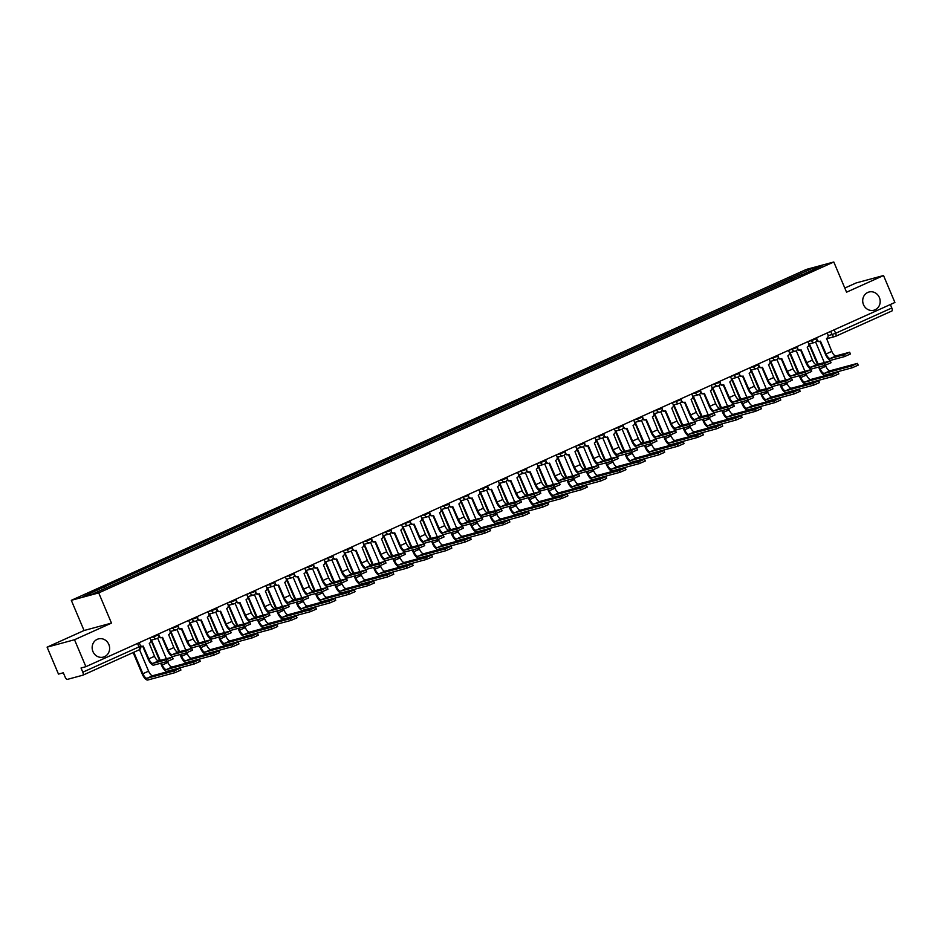 <?xml version="1.0" encoding="UTF-8"?>
<svg xmlns="http://www.w3.org/2000/svg" width="942" height="942" viewBox="0 0 942 942"><rect width="100%" height="100%" fill="white"/><g stroke="black" fill="none" stroke-linecap="round" stroke-linejoin="round"><path stroke-width="1.41" d="M108.825 644.434A9.42 8.69 -105.1 0 1 103.349 657.092A9.42 8.69 -105.1 0 1 92.952 651.581A9.42 8.69 -105.1 0 1 98.427 638.912A9.42 8.69 -105.1 0 1 108.825 644.434M879.381 297.542A9.42 8.69 -105.1 0 1 873.905 310.212A9.42 8.69 -105.1 0 1 863.508 304.69A9.42 8.69 -105.1 0 1 868.983 292.02A9.42 8.69 -105.1 0 1 879.381 297.542M47.1 647.154L74.512 639.736L85.887 666.677L894.9 302.476L883.525 275.535L846.552 292.185L833.8 261.994L806.387 269.412L71.309 600.325L84.062 630.516L47.1 647.154L58.475 674.095L63.326 672.776L65.104 676.98A2.944 1.119 -114.2 0 0 67.341 679.394L82.861 675.19A2.944 1.119 -114.2 0 0 82.92 675.167A2.944 1.119 -114.2 0 0 82.814 672.188L139.004 646.895L140.617 646.035L139.204 642.679M883.525 275.535L856.113 282.953L844.809 288.04M74.512 639.736L111.474 623.098L98.722 592.907L833.8 261.994M85.887 666.677L81.036 667.996L82.814 672.188M890.355 304.525L891.815 307.987A2.944 1.119 65.8 0 1 891.933 310.966A2.944 1.119 65.8 0 1 891.862 310.99L835.801 336.235M793.411 278.773L792.175 277.443L813.017 268.07L822.225 265.573L801.383 275.182M792.175 277.443L102.442 587.714L82.896 596.745L92.104 594.261L801.383 274.958M71.309 600.325L98.722 592.907M84.062 630.516L111.474 623.098M791.633 279.574L790.88 277.796M103.738 587.372L104.821 588.538M813.017 268.07L812.899 269.777M849.66 352.237L850.414 354.004L844.432 356.606L843.691 354.84L849.66 352.237L835.99 355.899A5.522 2.108 65.8 0 1 831.798 351.378L826.546 338.437A2.944 2.72 74.9 0 0 827.888 334.61L827.182 332.962M819.964 341.345L825.38 354.145A7.43 2.838 -114.2 0 0 831.032 360.233L844.432 356.606M816.973 339.838A2.944 2.72 74.9 0 0 820.093 341.31L819.387 341.499A2.944 2.72 -105.1 0 1 816.749 340.721M820.093 341.31A2.944 2.72 74.9 0 0 820.47 341.181L826.087 353.957A5.522 2.108 65.8 0 0 830.291 358.466L843.691 354.84M857.444 363.412L858.186 365.166L852.216 367.769L851.462 366.014L857.173 363.447L830.067 370.783A5.522 2.108 65.8 0 1 825.863 366.261L825.416 365.213M809.131 344.277L808.778 344.372A2.944 2.72 74.9 0 0 809.508 344.148L818.198 364.189M851.462 366.014L824.356 373.35A5.522 2.108 65.8 0 1 820.152 368.828L819.328 366.874M824.297 362.54L815.631 342.052M809.001 344.313L817.479 364.389M818.622 367.062L819.446 369.028A7.43 2.838 -114.2 0 0 825.098 375.116L852.216 367.769M830.314 360.951L831.056 362.717L825.086 365.319L824.344 363.553L830.314 360.951L816.643 364.613A5.522 2.108 65.8 0 1 812.44 360.091L807.2 347.151A2.944 2.72 74.9 0 0 808.53 343.324L807.836 341.675M800.618 350.059L806.022 362.858A7.43 2.838 -114.2 0 0 811.686 368.946L825.086 365.319M797.615 348.552A2.944 2.72 74.9 0 0 800.747 350.024L800.029 350.212A2.944 2.72 -105.1 0 1 797.403 349.435M800.747 350.024A2.944 2.72 74.9 0 0 801.124 349.882L806.741 362.658A5.522 2.108 65.8 0 0 810.944 367.18L824.344 363.553M810.968 369.664L811.71 371.419L805.74 374.021L804.998 372.267L810.968 369.664L797.297 373.326A5.522 2.108 65.8 0 1 793.093 368.805L787.853 355.864A2.944 2.72 74.9 0 0 789.184 352.037L788.489 350.377M781.271 358.761L786.676 371.572A7.43 2.838 -114.2 0 0 792.328 377.648L805.74 374.021M778.269 357.265A2.944 2.72 74.9 0 0 781.401 358.737L780.683 358.926A2.944 2.72 -105.1 0 1 778.057 358.148M781.401 358.737A2.944 2.72 74.9 0 0 781.766 358.596L787.382 371.372A5.522 2.108 65.8 0 0 791.586 375.893L804.998 372.267M838.086 372.125L838.827 373.88L832.858 376.482L832.116 374.728L838.086 372.125L810.709 379.496A5.522 2.108 65.8 0 1 806.517 374.975L806.069 373.927M789.785 352.991L789.431 353.085A2.944 2.72 74.9 0 0 790.15 352.85L798.851 372.902M832.116 374.728L805.01 382.063A5.522 2.108 65.8 0 1 800.806 377.542L799.982 375.587M804.939 371.254L796.284 350.765M789.655 353.026L798.133 373.103M799.263 375.776L800.088 377.73A7.43 2.838 -114.2 0 0 805.751 383.818L832.858 376.482M818.739 380.839L819.481 382.593L813.511 385.196L812.769 383.441L818.468 380.862L791.362 388.21A5.522 2.108 65.8 0 1 787.159 383.688L786.723 382.64M770.426 361.704L770.085 361.799A2.944 2.72 74.9 0 0 770.803 361.563L779.493 381.616M812.769 383.441L785.652 390.777A5.522 2.108 65.8 0 1 781.46 386.255L780.624 384.301M785.593 379.967L776.938 359.479M770.309 361.728L778.787 381.804M779.917 384.489L780.741 386.444A7.43 2.838 -114.2 0 0 786.393 392.531L813.511 385.196M791.61 378.378L792.352 380.132L786.382 382.735L785.64 380.98L791.61 378.378L777.939 382.04A5.522 2.108 65.8 0 1 773.747 377.518L768.495 364.578A2.944 2.72 74.9 0 0 769.838 360.751L769.131 359.09M761.913 367.474L767.33 380.274A7.43 2.838 -114.2 0 0 772.982 386.361L786.382 382.735M758.922 365.979A2.944 2.72 74.9 0 0 762.043 367.439L761.336 367.639A2.944 2.72 -105.1 0 1 758.699 366.85M762.043 367.439A2.944 2.72 74.9 0 0 762.419 367.309L768.036 380.085A5.522 2.108 65.8 0 0 772.24 384.607L785.64 380.98M772.263 387.091L773.005 388.846L767.035 391.448L766.293 389.694L772.263 387.091L758.593 390.753A5.522 2.108 65.8 0 1 754.389 386.232L749.149 373.279A2.944 2.72 74.9 0 0 750.48 369.464L749.785 367.804M742.567 376.188L747.972 388.987A7.43 2.838 -114.2 0 0 753.635 395.075L767.035 391.448M739.564 374.692A2.944 2.72 74.9 0 0 742.696 376.152L741.978 376.353A2.944 2.72 -105.1 0 1 739.352 375.564M742.696 376.152A2.944 2.72 74.9 0 0 743.073 376.023L748.69 388.799A5.522 2.108 65.8 0 0 752.882 393.32L766.293 389.694M752.917 395.793L753.659 397.559L747.689 400.162L746.935 398.395L752.917 395.793L739.246 399.455A5.522 2.108 65.8 0 1 735.043 394.933L729.791 381.993A2.944 2.72 74.9 0 0 731.133 378.166L730.439 376.517M723.221 384.901L728.625 397.701A7.43 2.838 -114.2 0 0 734.277 403.788L747.689 400.162M720.218 383.406A2.944 2.72 74.9 0 0 723.338 384.866L722.632 385.054A2.944 2.72 -105.1 0 1 719.994 384.277M723.338 384.866A2.944 2.72 74.9 0 0 723.715 384.736L729.332 397.512A5.522 2.108 65.8 0 0 733.535 402.022L746.935 398.395M799.381 389.541L800.135 391.307L794.153 393.909L793.411 392.143L799.381 389.541L772.004 396.912A5.522 2.108 65.8 0 1 767.812 392.402L767.365 391.342M751.08 370.406L750.727 370.5A2.944 2.72 74.9 0 0 751.457 370.277L760.147 390.329M793.411 392.143L766.305 399.49A5.522 2.108 65.8 0 1 762.102 394.969L761.277 393.002M766.235 388.681L757.58 368.192M750.951 370.442L759.429 390.518M760.559 393.203L761.395 395.157A7.43 2.838 -114.2 0 0 767.047 401.245L794.153 393.909M780.035 398.254L780.777 400.02L774.807 402.623L774.065 400.856L780.035 398.254L752.658 405.625A5.522 2.108 65.8 0 1 748.454 401.104L748.019 400.056M731.734 379.12L731.381 379.214A2.944 2.72 74.9 0 0 732.099 378.99L740.789 399.043M774.065 400.856L746.959 408.192A5.522 2.108 65.8 0 1 742.755 403.671L741.931 401.716M746.888 397.394L738.234 376.894M731.604 379.155L740.082 399.231M741.213 401.916L742.037 403.871A7.43 2.838 -114.2 0 0 747.701 409.958L774.807 402.623M760.689 406.968L761.43 408.734L755.46 411.336L754.719 409.57L760.418 407.003L733.312 414.339A5.522 2.108 65.8 0 1 729.108 409.817L728.661 408.769M712.376 387.833L712.022 387.927A2.944 2.72 74.9 0 0 712.753 387.704L721.442 407.745M754.719 409.57L727.601 416.906A5.522 2.108 65.8 0 1 723.397 412.384L722.573 410.429M727.542 406.096L718.887 385.608M712.246 387.868L720.736 407.945M721.866 410.618L722.691 412.584A7.43 2.838 -114.2 0 0 728.343 418.672L755.46 411.336M733.559 404.507L734.301 406.273L728.331 408.875L727.589 407.109L733.559 404.507L719.888 408.169A5.522 2.108 65.8 0 1 715.696 403.647L710.445 390.706A2.944 2.72 74.9 0 0 711.787 386.879L711.08 385.231M703.862 393.615L709.267 406.414A7.43 2.838 -114.2 0 0 714.931 412.502L728.331 408.875M700.872 392.108A2.944 2.72 74.9 0 0 703.992 393.579L703.274 393.768A2.944 2.72 -105.1 0 1 700.648 392.991M703.992 393.579A2.944 2.72 74.9 0 0 704.369 393.438L709.985 406.214A5.522 2.108 65.8 0 0 714.189 410.736L727.589 407.109M741.33 415.681L742.072 417.436L736.102 420.038L735.361 418.283L741.33 415.681L713.954 423.052A5.522 2.108 65.8 0 1 709.762 418.531L709.314 417.483M693.029 396.547L692.676 396.641A2.944 2.72 74.9 0 0 693.406 396.405L702.096 416.458M735.361 418.283L708.254 425.619A5.522 2.108 65.8 0 1 704.051 421.098L703.227 419.143M708.184 414.81L699.529 394.321M692.9 396.582L701.378 416.658M702.508 419.331L703.344 421.286A7.43 2.838 -114.2 0 0 708.996 427.374L736.102 420.038M714.213 413.22L714.954 414.986L708.985 417.577L708.243 415.822L714.213 413.22L700.542 416.882A5.522 2.108 65.8 0 1 696.338 412.361L691.098 399.42A2.944 2.72 74.9 0 0 692.429 395.593L691.734 393.944M684.516 402.328L689.921 415.128A7.43 2.838 -114.2 0 0 695.573 421.215L708.985 417.577M681.513 400.821A2.944 2.72 74.9 0 0 684.646 402.293L683.927 402.481A2.944 2.72 -105.1 0 1 681.302 401.704M684.646 402.293A2.944 2.72 74.9 0 0 685.011 402.152L690.639 414.927A5.522 2.108 65.8 0 0 694.831 419.449L708.243 415.822M721.984 424.395L722.726 426.149L716.756 428.751L716.014 426.997L721.713 424.43L694.607 431.766A5.522 2.108 65.8 0 1 690.404 427.244L689.968 426.196M673.33 405.319A2.944 2.72 74.9 0 0 674.048 405.119L682.738 425.172M716.014 426.997L688.896 434.333A5.522 2.108 65.8 0 1 684.704 429.811L683.868 427.856M688.837 423.523L680.183 403.035M673.554 405.296L682.032 425.36M683.162 428.045L683.986 429.999A7.43 2.838 -114.2 0 0 689.65 436.087L716.756 428.751M694.855 421.934L695.608 423.688L689.626 426.29L688.885 424.536L694.855 421.934L681.196 425.596A5.522 2.108 65.8 0 1 676.992 421.074L671.74 408.133A2.944 2.72 74.9 0 0 673.083 404.306L672.376 402.646M665.158 411.03L670.574 423.829A7.43 2.838 -114.2 0 0 676.226 429.917L689.626 426.29M662.167 409.535A2.944 2.72 74.9 0 0 665.288 410.995L664.581 411.195A2.944 2.72 -105.1 0 1 661.943 410.406M665.288 410.995A2.944 2.72 74.9 0 0 665.664 410.865L671.281 423.641A5.522 2.108 65.8 0 0 675.485 428.163L688.885 424.536M702.638 433.108L703.38 434.863L697.41 437.465L696.656 435.71L702.367 433.132L675.261 440.467A5.522 2.108 65.8 0 1 671.057 435.958L670.61 434.91M653.972 414.033A2.944 2.72 74.9 0 0 654.702 413.832L663.392 433.885M696.656 435.71L669.55 443.046A5.522 2.108 65.8 0 1 665.346 438.525L664.522 436.558M669.491 432.237L660.837 411.748M654.195 413.997L662.673 434.074M663.816 436.758L664.64 438.713A7.43 2.838 -114.2 0 0 670.292 444.801L697.41 437.465M675.508 430.647L676.25 432.402L670.28 435.004L669.538 433.249L675.508 430.647L661.837 434.309A5.522 2.108 65.8 0 1 657.634 429.788L652.394 416.847A2.944 2.72 74.9 0 0 653.724 413.02L653.03 411.36M645.812 419.743L651.216 432.543A7.43 2.838 -114.2 0 0 656.88 438.631L670.28 435.004M642.809 418.248A2.944 2.72 74.9 0 0 645.941 419.708L645.223 419.908A2.944 2.72 -105.1 0 1 642.597 419.119M645.941 419.708A2.944 2.72 74.9 0 0 646.318 419.579L651.935 432.354A5.522 2.108 65.8 0 0 656.138 436.876L669.538 433.249M683.28 441.81L684.022 443.576L678.052 446.178L677.31 444.412L683.28 441.81L655.903 449.181A5.522 2.108 65.8 0 1 651.711 444.659L651.263 443.611M634.625 422.746A2.944 2.72 74.9 0 0 635.344 422.546L644.045 442.599M677.31 444.412L650.204 451.748A5.522 2.108 65.8 0 1 646 447.238L645.176 445.272M650.133 440.95L641.478 420.462M634.849 422.711L643.327 442.787M644.458 445.472L645.282 447.426A7.43 2.838 -114.2 0 0 650.946 453.514L678.052 446.178M656.162 439.361L656.904 441.115L650.934 443.717L650.192 441.951L656.162 439.361L642.491 443.011A5.522 2.108 65.8 0 1 638.287 438.501L633.048 425.548A2.944 2.72 74.9 0 0 634.378 421.733L633.683 420.073M626.465 428.457L631.87 441.256A7.43 2.838 -114.2 0 0 637.522 447.344L650.934 443.717M623.463 426.962A2.944 2.72 74.9 0 0 626.595 428.422L625.877 428.61A2.944 2.72 -105.1 0 1 623.251 427.833M626.595 428.422A2.944 2.72 74.9 0 0 626.96 428.292L632.577 441.068A5.522 2.108 65.8 0 0 636.78 445.59L650.192 441.951M663.933 450.523L664.675 452.29L658.705 454.892L657.963 453.126L663.663 450.559L636.557 457.894A5.522 2.108 65.8 0 1 632.353 453.373L631.917 452.325M615.267 431.46A2.944 2.72 74.9 0 0 615.997 431.259L624.687 451.312M657.963 453.126L630.846 460.461A5.522 2.108 65.8 0 1 626.654 455.94L625.818 453.985M630.787 449.652L622.132 429.163M615.503 431.424L623.981 451.501M625.111 454.174L625.935 456.14A7.43 2.838 -114.2 0 0 631.587 462.228L658.705 454.892M636.804 448.062L637.546 449.829L631.576 452.431L630.834 450.665L636.804 448.062L623.133 451.724A5.522 2.108 65.8 0 1 618.941 447.203L613.689 434.262A2.944 2.72 74.9 0 0 615.032 430.435L614.325 428.787M607.107 437.17L612.524 449.97A7.43 2.838 -114.2 0 0 618.176 456.058L631.576 452.431M604.116 435.663A2.944 2.72 74.9 0 0 607.237 437.135L606.53 437.323A2.944 2.72 -105.1 0 1 603.893 436.546M607.237 437.135A2.944 2.72 74.9 0 0 607.614 437.006L613.23 449.781A5.522 2.108 65.8 0 0 617.434 454.291L630.834 450.665M644.587 459.237L645.329 460.991L639.359 463.594L638.605 461.839L644.316 459.272L617.21 466.608A5.522 2.108 65.8 0 1 613.007 462.086L612.559 461.038M595.921 440.173A2.944 2.72 74.9 0 0 596.651 439.973L605.341 460.014M638.605 461.839L611.499 469.175A5.522 2.108 65.8 0 1 607.296 464.653L606.471 462.699M611.429 458.365L602.774 437.877M596.145 440.138L604.623 460.214M605.753 462.887L606.589 464.853A7.43 2.838 -114.2 0 0 612.241 470.929L639.359 463.594M617.457 456.776L618.199 458.542L612.229 461.144L611.488 459.378L617.457 456.776L603.787 460.438A5.522 2.108 65.8 0 1 599.583 455.916L594.343 442.976A2.944 2.72 74.9 0 0 595.674 439.149L594.979 437.5L602.279 435.11L603.893 434.262L603.61 433.603M587.761 445.884L593.166 458.683A7.43 2.838 -114.2 0 0 598.829 464.771L612.229 461.144M584.758 444.377A2.944 2.72 74.9 0 0 587.89 445.849L587.172 446.037A2.944 2.72 -105.1 0 1 584.546 445.26M587.89 445.849A2.944 2.72 74.9 0 0 588.267 445.707L593.884 458.483A5.522 2.108 65.8 0 0 598.076 463.005L611.488 459.378M625.229 467.95L625.971 469.705L620.001 472.307L619.259 470.553L625.229 467.95L597.852 475.321A5.522 2.108 65.8 0 1 593.648 470.8L593.213 469.752M576.575 448.887A2.944 2.72 74.9 0 0 577.293 448.675L585.983 468.727M619.259 470.553L592.153 477.888A5.522 2.108 65.8 0 1 587.949 473.367L587.125 471.412M592.082 467.079L583.428 446.59M576.798 448.851L585.276 468.928M586.407 471.601L587.231 473.555A7.43 2.838 -114.2 0 0 592.895 479.643L620.001 472.307M598.111 465.489L598.853 467.244L592.883 469.846L592.129 468.092L598.111 465.489L584.44 469.151A5.522 2.108 65.8 0 1 580.237 464.63L574.985 451.689A2.944 2.72 74.9 0 0 576.327 447.862L575.633 446.202L582.921 443.823L584.546 442.976L584.264 442.316M568.415 454.586L573.819 467.397A7.43 2.838 -114.2 0 0 579.471 473.473L592.883 469.846M565.412 453.09A2.944 2.72 74.9 0 0 568.532 454.562L567.826 454.75A2.944 2.72 -105.1 0 1 565.188 453.973M568.532 454.562A2.944 2.72 74.9 0 0 568.909 454.421L574.526 467.197A5.522 2.108 65.8 0 0 578.729 471.718L592.129 468.092M605.883 476.664L606.624 478.418L600.655 481.021L599.913 479.266L605.612 476.687L578.506 484.035A5.522 2.108 65.8 0 1 574.302 479.513L573.855 478.465M557.217 457.588A2.944 2.72 74.9 0 0 557.947 457.388L566.637 477.441M599.913 479.266L572.795 486.602A5.522 2.108 65.8 0 1 568.591 482.08L567.767 480.126M572.736 475.792L564.081 455.304M557.44 457.553L565.93 477.629M567.06 480.314L567.885 482.269A7.43 2.838 -114.2 0 0 573.537 488.356L600.655 481.021M578.753 474.203L579.495 475.957L573.525 478.56L572.783 476.805L578.753 474.203L565.082 477.865A5.522 2.108 65.8 0 1 560.89 473.343L555.639 460.402A2.944 2.72 74.9 0 0 556.981 456.576L556.275 454.915M549.056 463.299L554.461 476.099A7.43 2.838 -114.2 0 0 560.125 482.186L573.525 478.56M546.066 461.804A2.944 2.72 74.9 0 0 549.186 463.264L548.48 463.464A2.944 2.72 -105.1 0 1 545.842 462.675M549.186 463.264A2.944 2.72 74.9 0 0 549.563 463.134L555.179 475.91A5.522 2.108 65.8 0 0 559.383 480.432L572.783 476.805M586.525 485.365L587.278 487.132L581.296 489.734L580.555 487.968L586.525 485.365L559.148 492.737A5.522 2.108 65.8 0 1 554.956 488.215L554.508 487.167M537.87 466.302A2.944 2.72 74.9 0 0 538.6 466.102L547.29 486.154M580.555 487.968L553.449 495.304A5.522 2.108 65.8 0 1 549.245 490.794L548.421 488.827M553.378 484.506L544.723 464.017M538.094 466.266L546.572 486.343M547.702 489.028L548.538 490.982A7.43 2.838 -114.2 0 0 554.19 497.07L581.296 489.734M559.407 482.916L560.149 484.671L554.179 487.273L553.437 485.519L559.407 482.916L545.736 486.567A5.522 2.108 65.8 0 1 541.532 482.057L536.292 469.104A2.944 2.72 74.9 0 0 537.623 465.289L536.928 463.629L544.229 461.25L545.842 460.391L545.559 459.743M529.71 472.013L535.115 484.812A7.43 2.838 -114.2 0 0 540.767 490.9L554.179 487.273M526.708 470.517A2.944 2.72 74.9 0 0 529.84 471.977L529.121 472.178A2.944 2.72 -105.1 0 1 526.496 471.389M529.84 471.977A2.944 2.72 74.9 0 0 530.205 471.848L535.833 484.624A5.522 2.108 65.8 0 0 540.025 489.145L553.437 485.519M567.178 494.079L567.92 495.845L561.95 498.448L561.208 496.681L566.907 494.114L539.801 501.45A5.522 2.108 65.8 0 1 535.598 496.929L535.162 495.881M518.524 475.015A2.944 2.72 74.9 0 0 519.242 474.815L527.932 494.868M561.208 496.681L534.09 504.017A5.522 2.108 65.8 0 1 529.899 499.495L529.063 497.541M534.032 493.219L525.377 472.719M518.748 474.98L527.226 495.056M528.356 497.741L529.18 499.696A7.43 2.838 -114.2 0 0 534.844 505.783L561.95 498.448M540.06 491.618L540.802 493.384L534.832 495.987L534.079 494.22L540.06 491.618L526.39 495.28A5.522 2.108 65.8 0 1 522.186 490.758L516.934 477.818A2.944 2.72 74.9 0 0 518.277 473.991L517.57 472.342L524.871 469.952L526.484 469.104L526.213 468.457M510.364 480.726L515.769 493.526A7.43 2.838 -114.2 0 0 521.421 499.613L534.832 495.987M507.361 479.231A2.944 2.72 74.9 0 0 510.482 480.691L509.775 480.879A2.944 2.72 -105.1 0 1 507.137 480.102M510.482 480.691A2.944 2.72 74.9 0 0 510.858 480.561L516.475 493.337A5.522 2.108 65.8 0 0 520.679 497.847L534.079 494.22M547.832 502.793L548.574 504.559L542.604 507.149L541.862 505.395L547.561 502.828L520.455 510.164A5.522 2.108 65.8 0 1 516.251 505.642L515.804 504.594M499.166 483.729A2.944 2.72 74.9 0 0 499.896 483.529L508.586 503.57M541.862 505.395L514.744 512.731A5.522 2.108 65.8 0 1 510.54 508.209L509.716 506.254M514.685 501.921L506.031 481.433M499.39 483.693L507.868 503.77M509.01 506.443L509.834 508.409A7.43 2.838 -114.2 0 0 515.486 514.497L542.604 507.149M520.702 500.332L521.444 502.098L515.474 504.7L514.732 502.934L520.702 500.332L507.032 503.994A5.522 2.108 65.8 0 1 502.828 499.472L497.588 486.531A2.944 2.72 74.9 0 0 498.93 482.704L498.224 481.056M491.006 489.44L496.41 502.239A7.43 2.838 -114.2 0 0 502.074 508.327L515.474 504.7M488.003 487.932A2.944 2.72 74.9 0 0 491.135 489.404L490.417 489.593A2.944 2.72 -105.1 0 1 487.791 488.816M491.135 489.404A2.944 2.72 74.9 0 0 491.512 489.263L497.129 502.039A5.522 2.108 65.8 0 0 501.332 506.56L514.732 502.934M528.474 511.506L529.216 513.26L523.246 515.863L522.504 514.108L528.474 511.506L501.097 518.877A5.522 2.108 65.8 0 1 496.905 514.356L496.458 513.308M479.819 492.442A2.944 2.72 74.9 0 0 480.55 492.23L489.239 512.283M522.504 514.108L495.398 521.444A5.522 2.108 65.8 0 1 491.194 516.923L490.37 514.968M495.327 510.635L486.673 490.146M480.043 492.407L488.521 512.483M489.652 515.156L490.476 517.111A7.43 2.838 -114.2 0 0 496.14 523.199L523.246 515.863M501.356 509.045L502.098 510.811L496.128 513.402L495.386 511.647L501.356 509.045L487.685 512.707A5.522 2.108 65.8 0 1 483.482 508.185L478.242 495.245A2.944 2.72 74.9 0 0 479.572 491.418L478.877 489.758L486.178 487.379L487.791 486.531L487.509 485.872M471.659 498.153L477.064 510.953A7.43 2.838 -114.2 0 0 482.716 517.04L496.128 513.402M468.657 496.646A2.944 2.72 74.9 0 0 471.789 498.118L471.071 498.306A2.944 2.72 -105.1 0 1 468.445 497.529M471.789 498.118A2.944 2.72 74.9 0 0 472.154 497.977L477.782 510.752A5.522 2.108 65.8 0 0 481.974 515.274L495.386 511.647M509.127 520.22L509.869 521.974L503.899 524.576L503.158 522.822L508.857 520.255L481.751 527.591A5.522 2.108 65.8 0 1 477.547 523.069L477.111 522.021M460.461 501.144A2.944 2.72 74.9 0 0 461.191 500.944L469.881 520.997M503.158 522.822L476.04 530.158A5.522 2.108 65.8 0 1 471.848 525.636L471.012 523.681M475.981 519.348L467.326 498.86M460.697 501.12L469.175 521.185M470.305 523.87L471.13 525.824A7.43 2.838 -114.2 0 0 476.782 531.912L503.899 524.576M481.998 517.759L482.751 519.513L476.77 522.115L476.028 520.361L481.998 517.759L468.327 521.421A5.522 2.108 65.8 0 1 464.135 516.899L458.884 503.958A2.944 2.72 74.9 0 0 460.226 500.131L459.519 498.471L466.82 496.093L468.433 495.245L468.162 494.585M452.301 506.855L457.718 519.654A7.43 2.838 -114.2 0 0 463.37 525.742L476.77 522.115M449.31 505.359A2.944 2.72 74.9 0 0 452.431 506.82L451.724 507.02A2.944 2.72 -105.1 0 1 449.087 506.231M452.431 506.82A2.944 2.72 74.9 0 0 452.808 506.69L458.424 519.466A5.522 2.108 65.8 0 0 462.628 523.987L476.028 520.361M489.781 528.933L490.523 530.687L484.553 533.29L483.799 531.524L489.51 528.957L462.404 536.292A5.522 2.108 65.8 0 1 458.201 531.783L457.753 530.723M441.115 509.858A2.944 2.72 74.9 0 0 441.845 509.657L450.535 529.71M483.799 531.524L456.693 538.871A5.522 2.108 65.8 0 1 452.49 534.35L451.665 532.383M456.623 528.062L447.968 507.573M441.339 509.822L449.817 529.899M450.947 532.583L451.783 534.538A7.43 2.838 -114.2 0 0 457.435 540.626L484.553 533.29M462.652 526.472L463.393 528.226L457.423 530.829L456.682 529.074L462.652 526.472L448.981 530.134A5.522 2.108 65.8 0 1 444.777 525.612L439.537 512.66A2.944 2.72 74.9 0 0 440.868 508.845L440.173 507.185M432.955 515.568L438.36 528.368A7.43 2.838 -114.2 0 0 444.023 534.455L457.423 530.829M429.952 514.073A2.944 2.72 74.9 0 0 433.084 515.533L432.366 515.733A2.944 2.72 -105.1 0 1 429.74 514.944M433.084 515.533A2.944 2.72 74.9 0 0 433.461 515.404L439.078 528.179A5.522 2.108 65.8 0 0 443.27 532.701L456.682 529.074M470.423 537.635L471.165 539.401L465.195 542.003L464.453 540.237L470.423 537.635L443.046 545.006A5.522 2.108 65.8 0 1 438.842 540.484L438.407 539.436M422.122 518.5L421.769 518.595A2.944 2.72 74.9 0 0 422.487 518.371L431.189 538.424M464.453 540.237L437.347 547.573A5.522 2.108 65.8 0 1 433.143 543.063L432.319 541.097M437.276 536.775L428.622 516.287M421.992 518.536L430.47 538.612M431.601 541.297L432.425 543.251A7.43 2.838 -114.2 0 0 438.089 549.339L465.195 542.003M443.305 535.186L444.047 536.94L438.077 539.542L437.335 537.776L443.305 535.186L429.634 538.836A5.522 2.108 65.8 0 1 425.431 534.326L420.179 521.373A2.944 2.72 74.9 0 0 421.521 517.558L420.827 515.898L428.115 513.508L429.74 512.66L429.458 512.012M413.609 524.282L419.013 537.081A7.43 2.838 -114.2 0 0 424.665 543.169L438.077 539.542M410.606 522.786A2.944 2.72 74.9 0 0 413.726 524.247L413.02 524.435A2.944 2.72 -105.1 0 1 410.382 523.658M413.726 524.247A2.944 2.72 74.9 0 0 414.103 524.117L419.72 536.893A5.522 2.108 65.8 0 0 423.924 541.414L437.335 537.776M451.077 546.348L451.819 548.114L445.849 550.717L445.107 548.951L450.806 546.384L423.7 553.719A5.522 2.108 65.8 0 1 419.496 549.198L419.049 548.15M402.764 527.214L402.411 527.308A2.944 2.72 74.9 0 0 403.141 527.084L411.831 547.137M445.107 548.951L417.989 556.286A5.522 2.108 65.8 0 1 413.797 551.765L412.961 549.81M417.93 545.477L409.275 524.988M402.634 527.249L411.124 547.326M412.255 549.998L413.079 551.965A7.43 2.838 -114.2 0 0 418.731 558.053L445.849 550.717M423.947 543.887L424.689 545.654L418.719 548.256L417.977 546.49L423.947 543.887L410.276 547.549A5.522 2.108 65.8 0 1 406.084 543.028L400.833 530.087A2.944 2.72 74.9 0 0 402.175 526.26L401.469 524.612L408.769 522.221L410.382 521.373L410.111 520.726M394.251 532.995L399.655 545.795A7.43 2.838 -114.2 0 0 405.319 551.882L418.719 548.256M391.26 531.488A2.944 2.72 74.9 0 0 394.38 532.96L393.674 533.148A2.944 2.72 -105.1 0 1 391.036 532.371M394.38 532.96A2.944 2.72 74.9 0 0 394.757 532.831L400.374 545.606A5.522 2.108 65.8 0 0 404.577 550.116L417.977 546.49M431.719 555.062L432.472 556.816L426.49 559.418L425.749 557.664L431.719 555.062L404.342 562.433A5.522 2.108 65.8 0 1 400.15 557.911L399.702 556.863M383.418 535.927L383.064 536.022A2.944 2.72 74.9 0 0 383.794 535.798L392.484 555.839M425.749 557.664L398.643 565A5.522 2.108 65.8 0 1 394.439 560.478L393.615 558.524M398.572 554.19L389.917 533.702M383.288 535.963L391.766 556.039M392.896 558.712L393.732 560.678A7.43 2.838 -114.2 0 0 399.384 566.754L426.49 559.418M404.601 552.601L405.343 554.367L399.373 556.969L398.631 555.203L404.601 552.601L390.93 556.263A5.522 2.108 65.8 0 1 386.726 551.741L381.486 538.8A2.944 2.72 74.9 0 0 382.817 534.974L382.122 533.325M374.904 541.709L380.309 554.508A7.43 2.838 -114.2 0 0 385.961 560.596L399.373 556.969M371.902 540.202A2.944 2.72 74.9 0 0 375.034 541.674L374.315 541.862A2.944 2.72 -105.1 0 1 371.69 541.085M375.034 541.674A2.944 2.72 74.9 0 0 375.411 541.532L381.027 554.308A5.522 2.108 65.8 0 0 385.219 558.83L398.631 555.203M412.372 563.775L413.114 565.53L407.144 568.132L406.402 566.377L412.372 563.775L384.995 571.146A5.522 2.108 65.8 0 1 380.792 566.625L380.356 565.577M364.059 544.641L363.718 544.735A2.944 2.72 74.9 0 0 364.436 544.5L373.126 564.552M406.402 566.377L379.285 573.713A5.522 2.108 65.8 0 1 375.093 569.192L374.268 567.237M379.226 562.904L370.571 542.415M363.942 544.676L372.42 564.753M373.55 567.425L374.374 569.38A7.43 2.838 -114.2 0 0 380.038 575.468L407.144 568.132M385.254 561.314L385.996 563.069L380.026 565.671L379.273 563.917L385.254 561.314L371.584 564.976A5.522 2.108 65.8 0 1 367.38 560.455L362.128 547.514A2.944 2.72 74.9 0 0 363.471 543.687L362.776 542.027M355.558 550.411L360.963 563.222A7.43 2.838 -114.2 0 0 366.615 569.298L380.026 565.671M352.555 548.915A2.944 2.72 74.9 0 0 355.676 550.387L354.969 550.575A2.944 2.72 -105.1 0 1 352.332 549.798M355.676 550.387A2.944 2.72 74.9 0 0 356.052 550.246L361.669 563.022A5.522 2.108 65.8 0 0 365.873 567.543L379.273 563.917M393.026 572.489L393.768 574.243L387.798 576.845L387.056 575.091L392.755 572.512L365.649 579.848A5.522 2.108 65.8 0 1 361.445 575.338L360.998 574.29M344.713 553.354L344.36 553.449A2.944 2.72 74.9 0 0 345.09 553.213L353.78 573.266M387.056 575.091L359.938 582.427A5.522 2.108 65.8 0 1 355.735 577.905L354.91 575.951M359.879 571.617L351.225 551.129M344.584 553.378L353.073 573.454M354.204 576.139L355.028 578.094A7.43 2.838 -114.2 0 0 360.68 584.181L387.798 576.845M365.896 570.028L366.638 571.782L360.668 574.385L359.926 572.63L365.896 570.028L352.226 573.69A5.522 2.108 65.8 0 1 348.022 569.168L342.782 556.227A2.944 2.72 74.9 0 0 344.124 552.401L343.418 550.74M336.2 559.124L341.605 571.924A7.43 2.838 -114.2 0 0 347.268 578.011L360.668 574.385M333.197 557.629A2.944 2.72 74.9 0 0 336.329 559.089L335.611 559.289A2.944 2.72 -105.1 0 1 332.985 558.5M336.329 559.089A2.944 2.72 74.9 0 0 336.706 558.959L342.323 571.735A5.522 2.108 65.8 0 0 346.526 576.257L359.926 572.63M373.668 581.19L374.41 582.957L368.44 585.559L367.698 583.793L373.668 581.19L346.291 588.562A5.522 2.108 65.8 0 1 342.099 584.04L341.652 582.992M325.367 562.056L325.014 562.15A2.944 2.72 74.9 0 0 325.744 561.927L334.434 581.979M367.698 583.793L340.592 591.129A5.522 2.108 65.8 0 1 336.388 586.619L335.564 584.652M340.521 580.331L331.867 559.842M325.237 562.091L333.715 582.168M334.846 584.852L335.67 586.807A7.43 2.838 -114.2 0 0 341.334 592.895L368.44 585.559M346.55 578.741L347.292 580.496L341.322 583.098L340.58 581.344L346.55 578.741L332.879 582.392A5.522 2.108 65.8 0 1 328.676 577.882L323.436 564.929A2.944 2.72 74.9 0 0 324.766 561.114L324.072 559.454M316.853 567.838L322.258 580.637A7.43 2.838 -114.2 0 0 327.91 586.725L341.322 583.098M313.851 566.342A2.944 2.72 74.9 0 0 316.983 567.802L316.265 568.002A2.944 2.72 -105.1 0 1 313.639 567.214M316.983 567.802A2.944 2.72 74.9 0 0 317.348 567.673L322.976 580.449A5.522 2.108 65.8 0 0 327.168 584.97L340.58 581.344M354.322 589.904L355.063 591.67L349.093 594.272L348.352 592.506L354.051 589.939L326.945 597.275A5.522 2.108 65.8 0 1 322.741 592.753L322.305 591.706M306.009 570.77L305.667 570.864A2.944 2.72 74.9 0 0 306.385 570.64L315.075 590.693M348.352 592.506L321.234 599.842A5.522 2.108 65.8 0 1 317.042 595.32L316.206 593.366M321.175 589.044L312.52 568.544M305.891 570.805L314.369 590.881M315.499 593.566L316.324 595.521A7.43 2.838 -114.2 0 0 321.976 601.608L349.093 594.272M327.192 587.443L327.946 589.209L321.964 591.812L321.222 590.045L327.192 587.443L313.521 591.105A5.522 2.108 65.8 0 1 309.329 586.583L304.078 573.643A2.944 2.72 74.9 0 0 305.42 569.816L304.713 568.167M297.495 576.551L302.912 589.351A7.43 2.838 -114.2 0 0 308.564 595.438L321.964 591.812M294.505 575.056A2.944 2.72 74.9 0 0 297.625 576.516L296.918 576.704A2.944 2.72 -105.1 0 1 294.281 575.927M297.625 576.516A2.944 2.72 74.9 0 0 298.002 576.386L303.618 589.162A5.522 2.108 65.8 0 0 307.822 593.672L321.222 590.045M334.975 598.617L335.717 600.384L329.747 602.974L328.993 601.22L334.704 598.653L307.598 605.989A5.522 2.108 65.8 0 1 303.395 601.467L302.947 600.419M286.662 579.483L286.309 579.577A2.944 2.72 74.9 0 0 287.039 579.354L295.729 599.395M328.993 601.22L301.887 608.556A5.522 2.108 65.8 0 1 297.684 604.034L296.86 602.079M301.817 597.746L293.162 577.258M286.533 579.518L295.011 599.595M296.153 602.268L296.977 604.234A7.43 2.838 -114.2 0 0 302.629 610.322L329.747 602.974M307.846 596.156L308.587 597.923L302.618 600.525L301.876 598.759L307.846 596.156L294.175 599.818A5.522 2.108 65.8 0 1 289.971 595.297L284.731 582.356A2.944 2.72 74.9 0 0 286.062 578.529L285.367 576.881M278.149 585.265L283.554 598.064A7.43 2.838 -114.2 0 0 289.218 604.152L302.618 600.525M275.146 583.757A2.944 2.72 74.9 0 0 278.279 585.229L277.56 585.418A2.944 2.72 -105.1 0 1 274.934 584.641M278.279 585.229A2.944 2.72 74.9 0 0 278.655 585.088L284.272 597.864A5.522 2.108 65.8 0 0 288.464 602.385L301.876 598.759M315.617 607.331L316.359 609.085L310.389 611.688L309.647 609.933L315.617 607.331L288.24 614.702A5.522 2.108 65.8 0 1 284.037 610.181L283.601 609.133M267.316 588.197L266.963 588.291A2.944 2.72 74.9 0 0 267.681 588.055L276.383 608.108M309.647 609.933L282.541 617.269A5.522 2.108 65.8 0 1 278.337 612.747L277.513 610.793M282.47 606.46L273.816 585.971M267.187 588.232L275.665 608.308M276.795 610.981L277.619 612.936A7.43 2.838 -114.2 0 0 283.283 619.024L310.389 611.688M288.499 604.87L289.241 606.624L283.271 609.227L282.529 607.472L288.499 604.87L274.829 608.532A5.522 2.108 65.8 0 1 270.625 604.01L265.373 591.07A2.944 2.72 74.9 0 0 266.716 587.243L266.021 585.583M258.803 593.978L264.207 606.778A7.43 2.838 -114.2 0 0 269.859 612.865L283.271 609.227M255.8 592.471A2.944 2.72 74.9 0 0 258.92 593.943L258.214 594.131A2.944 2.72 -105.1 0 1 255.588 593.354M258.92 593.943A2.944 2.72 74.9 0 0 259.297 593.801L264.914 606.577A5.522 2.108 65.8 0 0 269.118 611.099L282.529 607.472M296.271 616.044L297.013 617.799L291.043 620.401L290.301 618.647L296 616.068L268.894 623.416A5.522 2.108 65.8 0 1 264.69 618.894L264.243 617.846M247.958 596.91L247.605 597.004A2.944 2.72 74.9 0 0 248.335 596.769L257.025 616.822M290.301 618.647L263.183 625.983A5.522 2.108 65.8 0 1 258.991 621.461L258.155 619.506M263.124 615.173L254.47 594.685M247.828 596.945L256.318 617.01M257.449 619.695L258.273 621.649A7.43 2.838 -114.2 0 0 263.925 627.737L291.043 620.401M269.141 613.583L269.883 615.338L263.913 617.94L263.171 616.186L269.141 613.583L255.47 617.245A5.522 2.108 65.8 0 1 251.279 612.724L246.027 599.783A2.944 2.72 74.9 0 0 247.369 595.956L246.663 594.296M239.445 602.68L244.861 615.479A7.43 2.838 -114.2 0 0 250.513 621.567L263.913 617.94M236.454 601.184A2.944 2.72 74.9 0 0 239.574 602.644L238.868 602.845A2.944 2.72 -105.1 0 1 236.23 602.056M239.574 602.644A2.944 2.72 74.9 0 0 239.951 602.515L245.568 615.291A5.522 2.108 65.8 0 0 249.771 619.812L263.171 616.186M276.913 624.758L277.666 626.512L271.685 629.115L270.943 627.348L276.654 624.782L249.536 632.117A5.522 2.108 65.8 0 1 245.344 627.607L244.896 626.548M228.612 605.612L228.258 605.706A2.944 2.72 74.9 0 0 228.988 605.482L237.678 625.535M270.943 627.348L243.837 634.696A5.522 2.108 65.8 0 1 239.633 630.174L238.809 628.208M243.766 623.887L235.111 603.398M228.482 605.647L236.96 625.723M238.09 628.408L238.927 630.363A7.43 2.838 -114.2 0 0 244.579 636.451L271.685 629.115M249.795 622.297L250.537 624.051L244.567 626.654L243.825 624.899L249.795 622.297L236.124 625.959A5.522 2.108 65.8 0 1 231.92 621.437L226.681 608.485A2.944 2.72 74.9 0 0 228.011 604.67L227.316 603.01M220.098 611.393L225.503 624.193A7.43 2.838 -114.2 0 0 231.167 630.28L244.567 626.654M217.096 609.898A2.944 2.72 74.9 0 0 220.228 611.358L219.51 611.558A2.944 2.72 -105.1 0 1 216.884 610.769M220.228 611.358A2.944 2.72 74.9 0 0 220.605 611.228L226.221 624.004A5.522 2.108 65.8 0 0 230.413 628.526L243.825 624.899M257.566 633.46L258.308 635.226L252.338 637.828L251.596 636.062L257.566 633.46L230.189 640.831A5.522 2.108 65.8 0 1 225.986 636.309L225.55 635.261M209.265 614.325L208.912 614.419A2.944 2.72 74.9 0 0 209.63 614.196L218.32 634.249M251.596 636.062L224.479 643.398A5.522 2.108 65.8 0 1 220.287 638.888L219.462 636.922M224.42 632.6L215.765 612.112M209.136 614.361L217.614 634.437M218.744 637.122L219.568 639.076A7.43 2.838 -114.2 0 0 225.232 645.164L252.338 637.828M230.449 630.999L231.19 632.765L225.22 635.367L224.467 633.601L230.449 630.999L216.778 634.661A5.522 2.108 65.8 0 1 212.574 630.151L207.322 617.198A2.944 2.72 74.9 0 0 208.665 613.383L207.97 611.723M200.752 620.107L206.157 632.906A7.43 2.838 -114.2 0 0 211.809 638.994L225.22 635.367M197.749 618.611A2.944 2.72 74.9 0 0 200.87 620.072L200.163 620.26A2.944 2.72 -105.1 0 1 197.526 619.483M200.87 620.072A2.944 2.72 74.9 0 0 201.247 619.942L206.863 632.718A5.522 2.108 65.8 0 0 211.067 637.239L224.467 633.601M238.22 642.173L238.962 643.939L232.992 646.542L232.25 644.775L237.949 642.208L210.843 649.544A5.522 2.108 65.8 0 1 206.639 645.023L206.192 643.975M189.907 623.039L189.554 623.133A2.944 2.72 74.9 0 0 190.284 622.909L198.974 642.962M232.25 644.775L205.132 652.111A5.522 2.108 65.8 0 1 200.929 647.59L200.104 645.635M205.073 641.302L196.419 620.813M189.778 623.074L198.267 643.151M199.398 645.823L200.222 647.79A7.43 2.838 -114.2 0 0 205.874 653.878L232.992 646.542M211.09 639.712L211.832 641.478L205.862 644.081L205.12 642.314L211.09 639.712L197.42 643.374A5.522 2.108 65.8 0 1 193.228 638.853L187.976 625.912A2.944 2.72 74.9 0 0 189.318 622.085L188.612 620.437M181.394 628.82L186.799 641.62A7.43 2.838 -114.2 0 0 192.462 647.707L205.862 644.081M178.391 627.313A2.944 2.72 74.9 0 0 181.523 628.785L180.805 628.973A2.944 2.72 -105.1 0 1 178.179 628.196M181.523 628.785A2.944 2.72 74.9 0 0 181.9 628.644L187.517 641.42A5.522 2.108 65.8 0 0 191.721 645.941L205.12 642.314M218.862 650.887L219.604 652.641L213.634 655.243L212.892 653.489L218.862 650.887L191.485 658.258A5.522 2.108 65.8 0 1 187.293 653.736L186.846 652.688M170.561 631.752L170.208 631.846A2.944 2.72 74.9 0 0 170.938 631.611L179.628 651.664M212.892 653.489L185.786 660.825A5.522 2.108 65.8 0 1 181.582 656.303L180.758 654.349M185.715 650.015L177.061 629.527M170.431 631.788L178.909 651.864M180.04 654.537L180.876 656.503A7.43 2.838 -114.2 0 0 186.528 662.579L213.634 655.243M191.744 648.426L192.486 650.192L186.516 652.794L185.774 651.028L191.744 648.426L178.073 652.088A5.522 2.108 65.8 0 1 173.87 647.566L168.63 634.625A2.944 2.72 74.9 0 0 169.96 630.799L169.266 629.15M162.048 637.534L167.452 650.333A7.43 2.838 -114.2 0 0 173.104 656.421L186.516 652.794M159.045 636.027A2.944 2.72 74.9 0 0 162.177 637.498L161.459 637.687A2.944 2.72 -105.1 0 1 158.833 636.91M162.177 637.498A2.944 2.72 74.9 0 0 162.542 637.357L168.171 650.133A5.522 2.108 65.8 0 0 172.362 654.655L185.774 651.028M199.516 659.6L200.257 661.355L194.287 663.957L193.546 662.202L199.245 659.636L172.139 666.971A5.522 2.108 65.8 0 1 167.935 662.45L167.499 661.402M151.203 640.466L150.861 640.56A2.944 2.72 74.9 0 0 151.58 640.324L160.27 660.377M193.546 662.202L166.428 669.538A5.522 2.108 65.8 0 1 162.236 665.017L161.4 663.062M166.369 658.729L157.714 638.24M151.085 640.501L159.563 660.577M160.693 663.25L161.518 665.205A7.43 2.838 -114.2 0 0 167.181 671.293L194.287 663.957M172.386 657.139L173.14 658.894L167.158 661.496L166.416 659.741L172.386 657.139L158.715 660.801A5.522 2.108 65.8 0 1 154.523 656.28L149.272 643.339A2.944 2.72 74.9 0 0 150.614 639.512L149.908 637.852M142.689 646.236L148.106 659.035A7.43 2.838 -114.2 0 0 153.758 665.123L167.158 661.496M140.464 645.682A2.944 2.72 74.9 0 0 142.819 646.212L142.112 646.4A2.944 2.72 -105.1 0 1 140.735 646.389M142.819 646.212A2.944 2.72 74.9 0 0 143.196 646.071L148.812 658.847A5.522 2.108 65.8 0 0 153.016 663.368L166.416 659.741M180.169 668.314L180.911 670.068L174.941 672.67L174.188 670.916L179.898 668.337L152.792 675.673A5.522 2.108 65.8 0 1 148.589 671.163L139.51 649.662M174.188 670.916L147.082 678.252A5.522 2.108 65.8 0 1 142.878 673.73L133.811 652.253M133.14 652.559L142.171 673.919A7.43 2.838 -114.2 0 0 147.823 680.006L174.941 672.67M149.931 637.887L157.208 635.473L158.821 634.625L158.55 633.966M169.277 629.174L176.566 626.76L178.179 625.912L177.897 625.252M188.624 620.46L195.912 618.046L197.526 617.198L197.255 616.551M207.982 611.758L215.259 609.333L216.884 608.485L216.601 607.837M227.328 603.045L234.617 600.631L236.23 599.771L235.947 599.124M246.674 594.331L253.963 591.917L255.576 591.07L255.306 590.41M266.033 585.618L273.31 583.204L274.934 582.356L274.652 581.697M285.379 576.904L292.668 574.49L294.281 573.643L294.01 572.983M304.737 568.203L312.014 565.777L313.627 564.929L313.356 564.282M324.083 559.489L331.372 557.063L332.985 556.216L332.703 555.568M343.43 550.776L350.718 548.362L352.332 547.514L352.061 546.855M362.788 542.062L370.065 539.648L371.678 538.8L371.407 538.141M382.134 533.349L389.423 530.935L391.036 530.087L390.753 529.428M440.185 507.22L447.474 504.806L449.087 503.958L448.804 503.299M498.236 481.079L505.524 478.666L507.137 477.818L506.867 477.158M556.286 454.951L563.575 452.537L565.188 451.689L564.917 451.03M614.337 428.822L621.626 426.396L623.239 425.548L622.968 424.901M633.695 420.108L640.984 417.683L642.597 416.835L642.314 416.187M653.042 411.395L660.33 408.981L661.943 408.133L661.673 407.474M672.4 402.681L679.677 400.268L681.29 399.42L681.019 398.76M691.746 393.968L699.035 391.554L700.648 390.706L700.365 390.047M711.092 385.254L718.381 382.841L719.994 381.993L719.723 381.333M730.45 376.553L737.727 374.127L739.352 373.279L739.07 372.632M749.797 367.839L757.085 365.425L758.699 364.566L758.416 363.918M769.143 359.126L776.432 356.712L778.045 355.864L777.774 355.205M788.501 350.412L795.79 347.998L797.403 347.151L797.12 346.491M807.847 341.699L815.136 339.285L816.749 338.437L816.478 337.778M137.544 643.421L139.004 646.895A2.944 1.119 -114.2 0 1 139.11 649.874A2.944 1.119 -114.2 0 1 139.051 649.898L82.99 675.131M828.136 335.752L835.625 333.28L891.815 307.987M830.656 331.396L832.057 334.693A2.944 2.72 -105.1 0 0 835.307 336.424A2.944 2.944 0 0 0 835.742 336.259A2.944 1.119 -114.2 0 0 835.625 333.28L834.165 329.818M153.381 636.297L153.628 636.886A2.944 2.72 74.9 0 0 157.255 638.476M172.739 627.584L172.987 628.173A2.944 2.72 74.9 0 0 176.613 629.762M192.086 618.87L192.333 619.459A2.944 2.72 74.9 0 0 195.96 621.049M211.432 610.157L211.691 610.746A2.944 2.72 74.9 0 0 215.306 612.347M230.79 601.443L231.037 602.044A2.944 2.72 74.9 0 0 234.664 603.634M250.136 592.742L250.384 593.33A2.944 2.72 74.9 0 0 254.01 594.92M269.483 584.028L269.742 584.617A2.944 2.72 74.9 0 0 273.357 586.207M288.841 575.315L289.088 575.903A2.944 2.72 74.9 0 0 292.715 577.493M308.187 566.601L308.434 567.19A2.944 2.72 74.9 0 0 312.061 568.78M327.545 557.888L327.792 558.488A2.944 2.72 74.9 0 0 331.419 560.078M346.892 549.174L347.139 549.775A2.944 2.72 74.9 0 0 350.765 551.364M366.238 540.472L366.497 541.061A2.944 2.72 74.9 0 0 370.112 542.651M385.596 531.759L385.843 532.348A2.944 2.72 74.9 0 0 389.47 533.937M404.942 523.045L405.19 523.634A2.944 2.72 74.9 0 0 408.816 525.224M424.289 514.332L424.548 514.921A2.944 2.72 74.9 0 0 428.163 516.522M443.647 505.618L443.894 506.219A2.944 2.72 74.9 0 0 447.521 507.809M462.993 496.917L463.24 497.506A2.944 2.72 74.9 0 0 466.867 499.095M482.351 488.203L482.598 488.792A2.944 2.72 74.9 0 0 486.225 490.382M501.697 479.49L501.945 480.079A2.944 2.72 74.9 0 0 505.571 481.668M521.044 470.776L521.291 471.365A2.944 2.72 74.9 0 0 524.918 472.955M540.402 462.063L540.649 462.663A2.944 2.72 74.9 0 0 544.276 464.253M559.748 453.361L559.995 453.95A2.944 2.72 74.9 0 0 563.622 455.539M579.095 444.648L579.354 445.236A2.944 2.72 74.9 0 0 582.968 446.826M598.453 435.934L598.7 436.523A2.944 2.72 74.9 0 0 602.327 438.112M617.799 427.221L618.046 427.809A2.944 2.72 74.9 0 0 621.673 429.399M637.157 418.507L637.404 419.096A2.944 2.72 74.9 0 0 641.031 420.697M656.503 409.794L656.751 410.394A2.944 2.72 74.9 0 0 660.377 411.984M675.85 401.092L676.097 401.681A2.944 2.72 74.9 0 0 679.724 403.27M695.208 392.378L695.455 392.967A2.944 2.72 74.9 0 0 699.082 394.557M714.554 383.665L714.801 384.254A2.944 2.72 74.9 0 0 718.428 385.843M733.9 374.951L734.159 375.54A2.944 2.72 74.9 0 0 737.774 377.13M753.259 366.238L753.506 366.838A2.944 2.72 74.9 0 0 757.133 368.428M772.605 357.536L772.852 358.125A2.944 2.72 74.9 0 0 776.479 359.714M791.951 348.823L792.21 349.411A2.944 2.72 74.9 0 0 795.837 351.001M811.309 340.109L811.557 340.698A2.944 2.72 74.9 0 0 815.183 342.287M826.487 338.802L835.307 336.424A2.944 2.72 -105.1 0 0 835.672 336.282A2.944 1.119 -114.2 0 0 835.742 336.259L891.933 310.966M831.798 351.378L826.087 353.957M835.99 355.899L830.291 358.466M820.152 368.828L825.863 366.261M824.356 373.35L830.067 370.783M812.44 360.091L806.741 362.658M816.643 364.613L810.944 367.18M793.093 368.805L787.382 371.372M797.297 373.326L791.586 375.893M800.806 377.542L806.517 374.975M805.01 382.063L810.709 379.496M781.46 386.255L787.159 383.688M785.652 390.777L791.362 388.21M773.747 377.518L768.036 380.085M777.939 382.04L772.24 384.607M754.389 386.232L748.69 388.799M758.593 390.753L752.882 393.32M735.043 394.933L729.332 397.512M739.246 399.455L733.535 402.022M762.102 394.969L767.812 392.402M766.305 399.49L772.004 396.912M742.755 403.671L748.454 401.104M746.959 408.192L752.658 405.625M723.397 412.384L729.108 409.817M727.601 416.906L733.312 414.339M715.696 403.647L709.985 406.214M719.888 408.169L714.189 410.736M704.051 421.098L709.762 418.531M708.254 425.619L713.954 423.052M696.338 412.361L690.639 414.927M700.542 416.882L694.831 419.449M684.704 429.811L690.404 427.244M688.896 434.333L694.607 431.766M676.992 421.074L671.281 423.641M681.196 425.596L675.485 428.163M665.346 438.525L671.057 435.958M669.55 443.046L675.261 440.467M657.634 429.788L651.935 432.354M661.837 434.309L656.138 436.876M646 447.238L651.711 444.659M650.204 451.748L655.903 449.181M638.287 438.501L632.577 441.068M642.491 443.011L636.78 445.59M626.654 455.94L632.353 453.373M630.846 460.461L636.557 457.894M618.941 447.203L613.23 449.781M623.133 451.724L617.434 454.291M607.296 464.653L613.007 462.086M611.499 469.175L617.21 466.608M599.583 455.916L593.884 458.483M603.787 460.438L598.076 463.005M587.949 473.367L593.648 470.8M592.153 477.888L597.852 475.321M580.237 464.63L574.526 467.197M584.44 469.151L578.729 471.718M568.591 482.08L574.302 479.513M572.795 486.602L578.506 484.035M560.89 473.343L555.179 475.91M565.082 477.865L559.383 480.432M549.245 490.794L554.956 488.215M553.449 495.304L559.148 492.737M541.532 482.057L535.833 484.624M545.736 486.567L540.025 489.145M529.899 499.495L535.598 496.929M534.09 504.017L539.801 501.45M522.186 490.758L516.475 493.337M526.39 495.28L520.679 497.847M510.54 508.209L516.251 505.642M514.744 512.731L520.455 510.164M502.828 499.472L497.129 502.039M507.032 503.994L501.332 506.56M491.194 516.923L496.905 514.356M495.398 521.444L501.097 518.877M483.482 508.185L477.782 510.752M487.685 512.707L481.974 515.274M471.848 525.636L477.547 523.069M476.04 530.158L481.751 527.591M464.135 516.899L458.424 519.466M468.327 521.421L462.628 523.987M452.49 534.35L458.201 531.783M456.693 538.871L462.404 536.292M444.777 525.612L439.078 528.179M448.981 530.134L443.27 532.701M433.143 543.063L438.842 540.484M437.347 547.573L443.046 545.006M425.431 534.326L419.72 536.893M429.634 538.836L423.924 541.414M413.797 551.765L419.496 549.198M417.989 556.286L423.7 553.719M406.084 543.028L400.374 545.606M410.276 547.549L404.577 550.116M394.439 560.478L400.15 557.911M398.643 565L404.342 562.433M386.726 551.741L381.027 554.308M390.93 556.263L385.219 558.83M375.093 569.192L380.792 566.625M379.285 573.713L384.995 571.146M367.38 560.455L361.669 563.022M371.584 564.976L365.873 567.543M355.735 577.905L361.445 575.338M359.938 582.427L365.649 579.848M348.022 569.168L342.323 571.735M352.226 573.69L346.526 576.257M336.388 586.619L342.099 584.04M340.592 591.129L346.291 588.562M328.676 577.882L322.976 580.449M332.879 582.392L327.168 584.97M317.042 595.32L322.741 592.753M321.234 599.842L326.945 597.275M309.329 586.583L303.618 589.162M313.521 591.105L307.822 593.672M297.684 604.034L303.395 601.467M301.887 608.556L307.598 605.989M289.971 595.297L284.272 597.864M294.175 599.818L288.464 602.385M278.337 612.747L284.037 610.181M282.541 617.269L288.24 614.702M270.625 604.01L264.914 606.577M274.829 608.532L269.118 611.099M258.991 621.461L264.69 618.894M263.183 625.983L268.894 623.416M251.279 612.724L245.568 615.291M255.47 617.245L249.771 619.812M239.633 630.174L245.344 627.607M243.837 634.696L249.536 632.117M231.92 621.437L226.221 624.004M236.124 625.959L230.413 628.526M220.287 638.888L225.986 636.309M224.479 643.398L230.189 640.831M212.574 630.151L206.863 632.718M216.778 634.661L211.067 637.239M200.929 647.59L206.639 645.023M205.132 652.111L210.843 649.544M193.228 638.853L187.517 641.42M197.42 643.374L191.721 645.941M181.582 656.303L187.293 653.736M185.786 660.825L191.485 658.258M173.87 647.566L168.171 650.133M178.073 652.088L172.362 654.655M162.236 665.017L167.935 662.45M166.428 669.538L172.139 666.971M154.523 656.28L148.812 658.847M158.715 660.801L153.016 663.368M142.878 673.73L148.589 671.163M147.082 678.252L152.792 675.673M808.742 344.065L814.806 342.429A2.944 2.944 0 0 0 816.749 338.437M789.396 352.779L795.46 351.13A2.944 2.944 0 0 0 797.403 347.151M770.05 361.493L776.102 359.844A2.944 2.944 0 0 0 778.045 355.864M750.692 370.194L756.756 368.558A2.944 2.944 0 0 0 758.699 364.566M731.345 378.908L737.409 377.271A2.944 2.944 0 0 0 739.352 373.279M711.999 387.621L718.051 385.985A2.944 2.944 0 0 0 719.994 381.993M692.641 396.335L698.705 394.686A2.944 2.944 0 0 0 700.648 390.706M673.294 405.048L679.347 403.4A2.944 2.944 0 0 0 681.29 399.42M653.936 413.75L660.001 412.113A2.944 2.944 0 0 0 661.943 408.133M634.59 422.463L640.654 420.827A2.944 2.944 0 0 0 642.597 416.835M615.244 431.177L621.296 429.54A2.944 2.944 0 0 0 623.239 425.548M595.886 439.89L601.95 438.254A2.944 2.944 0 0 0 603.893 434.262M576.539 448.604L582.603 446.955A2.944 2.944 0 0 0 584.546 442.976M557.193 457.306L563.245 455.669A2.944 2.944 0 0 0 565.188 451.689M537.835 466.019L543.899 464.382A2.944 2.944 0 0 0 545.842 460.391M518.489 474.733L524.541 473.096A2.944 2.944 0 0 0 526.484 469.104M499.13 483.446L505.195 481.809A2.944 2.944 0 0 0 507.137 477.818M479.784 492.16L485.848 490.511A2.944 2.944 0 0 0 487.791 486.531M460.438 500.873L466.49 499.225A2.944 2.944 0 0 0 468.433 495.245M441.08 509.575L447.144 507.938A2.944 2.944 0 0 0 449.087 503.958M421.733 518.288L427.798 516.652A2.944 2.944 0 0 0 429.74 512.66M402.387 527.002L408.439 525.365A2.944 2.944 0 0 0 410.382 521.373M383.029 535.715L389.093 534.079A2.944 2.944 0 0 0 391.036 530.087M363.683 544.429L369.747 542.78A2.944 2.944 0 0 0 371.678 538.8M344.325 553.131L350.389 551.494A2.944 2.944 0 0 0 352.332 547.514M324.978 561.844L331.042 560.207A2.944 2.944 0 0 0 332.985 556.216M305.632 570.558L311.684 568.921A2.944 2.944 0 0 0 313.627 564.929M286.274 579.271L292.338 577.634A2.944 2.944 0 0 0 294.281 573.643M266.927 587.985L272.992 586.336A2.944 2.944 0 0 0 274.934 582.356M247.581 596.698L253.633 595.05A2.944 2.944 0 0 0 255.576 591.07M228.223 605.4L234.287 603.763A2.944 2.944 0 0 0 236.23 599.771M208.877 614.113L214.941 612.477A2.944 2.944 0 0 0 216.884 608.485M189.53 622.827L195.583 621.19A2.944 2.944 0 0 0 197.526 617.198M170.172 631.54L176.236 629.904A2.944 2.944 0 0 0 178.179 625.912M150.826 640.254L156.878 638.605A2.944 2.944 0 0 0 158.821 634.625M82.92 675.167L139.11 649.874A2.944 2.944 0 0 0 140.617 646.035"/></g></svg>
